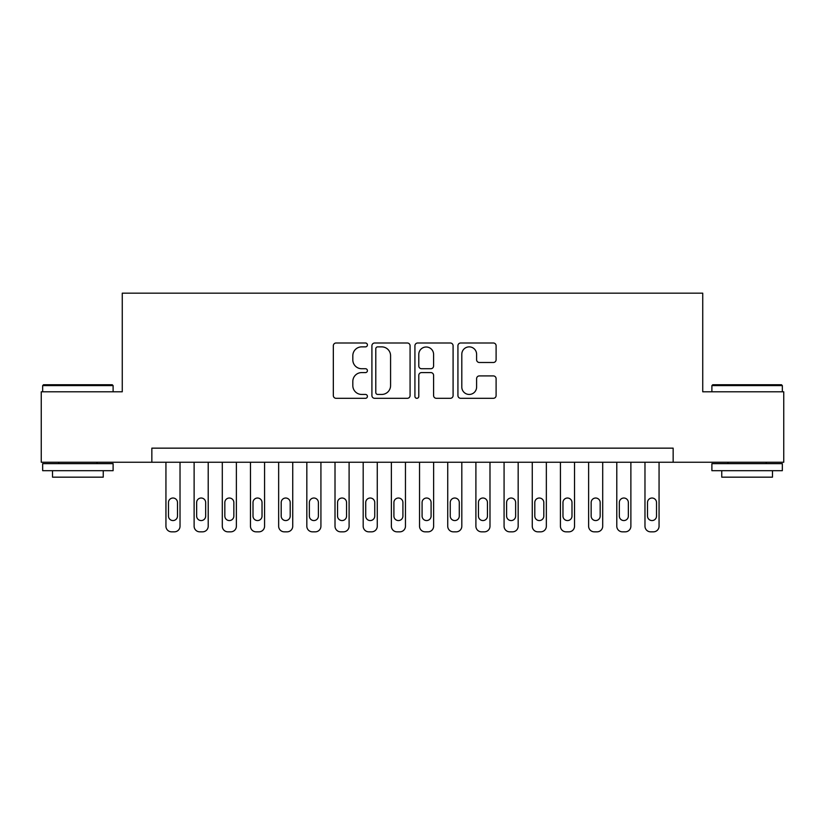 <?xml version="1.0" encoding="UTF-8"?>
<svg xmlns="http://www.w3.org/2000/svg" width="825" height="825" viewBox="0 0 825 825"><rect width="100%" height="100%" fill="white"/><g stroke="black" fill="none" stroke-linecap="round" stroke-linejoin="round"><path stroke-width="1.24" d="M367.414 344.933A1.939 1.939 0 0 0 365.475 342.994L336.095 342.994A2.764 2.764 0 0 0 333.331 345.757L333.331 395.546A2.764 2.764 0 0 0 336.095 398.31L365.475 398.31A1.939 1.939 0 0 0 367.414 396.382A1.939 1.939 0 0 0 365.475 394.443L361.68 394.443A8.848 8.848 0 0 1 352.822 385.595L352.822 381.439A8.848 8.848 0 0 1 361.68 372.591L365.475 372.591A1.939 1.939 0 0 0 367.414 370.652A1.939 1.939 0 0 0 365.475 368.723L361.68 368.723A8.848 8.848 0 0 1 352.822 359.865L352.822 355.719A8.848 8.848 0 0 1 361.68 346.871L365.475 346.871A1.939 1.939 0 0 0 367.414 344.933M493.329 362.495A2.764 2.764 0 0 0 496.103 359.731L496.103 345.757A2.764 2.764 0 0 0 493.329 342.994L460.701 342.994A2.764 2.764 0 0 0 457.927 345.757L457.927 395.546A2.764 2.764 0 0 0 460.701 398.31L493.329 398.31A2.764 2.764 0 0 0 496.103 395.546L496.103 378.675A2.764 2.764 0 0 0 493.329 375.911L479.366 375.911A2.764 2.764 0 0 0 476.603 378.675L476.603 387.038A7.394 7.394 0 0 1 469.198 394.443A7.394 7.394 0 0 1 461.804 387.038L461.804 354.265A7.394 7.394 0 0 1 469.198 346.871A7.394 7.394 0 0 1 476.603 354.265L476.603 359.731A2.764 2.764 0 0 0 479.366 362.495L493.329 362.495M151.852 462.237L41.25 462.237L41.25 391.793L122.265 391.793L122.265 293.164L702.735 293.164L702.735 391.793L783.75 391.793L783.75 462.237L673.148 462.237L673.148 448.15L151.852 448.15L151.852 462.237L673.148 462.237M410.077 345.757A2.764 2.764 0 0 0 407.313 342.994L374.674 342.994A2.764 2.764 0 0 0 371.91 345.757L371.91 395.546A2.764 2.764 0 0 0 374.674 398.31L407.313 398.31A2.764 2.764 0 0 0 410.077 395.546L410.077 345.757M417.687 342.994L450.326 342.994A2.764 2.764 0 0 1 453.09 345.757L453.09 395.546A2.764 2.764 0 0 1 450.326 398.31L436.353 398.31A2.764 2.764 0 0 1 433.589 395.546L433.589 375.354A2.764 2.764 0 0 0 430.825 372.591L421.554 372.591A2.764 2.764 0 0 0 418.791 375.354L418.791 396.382A1.939 1.939 0 0 1 416.852 398.31A1.939 1.939 0 0 1 414.923 396.382L414.923 345.757A2.764 2.764 0 0 1 417.687 342.994M377.716 346.871A1.939 1.939 0 0 0 375.787 348.8L375.787 392.504A1.939 1.939 0 0 0 377.716 394.443L381.728 394.443A8.848 8.848 0 0 0 390.576 385.595L390.576 355.719A8.848 8.848 0 0 0 381.728 346.871L377.716 346.871M433.589 354.41A7.394 7.394 0 0 0 426.195 347.005A7.394 7.394 0 0 0 418.791 354.41L418.791 365.949A2.764 2.764 0 0 0 421.554 368.723L430.825 368.723A2.764 2.764 0 0 0 433.589 365.949L433.589 354.41M180.025 462.237L180.025 526.195A5.631 5.631 0 0 1 174.395 531.836L171.579 531.836A5.631 5.631 0 0 1 165.938 526.195L165.938 462.237M177.488 516.058L177.488 502.528A4.507 4.507 0 0 0 172.982 498.022A4.507 4.507 0 0 0 168.475 502.528L168.475 516.058A4.507 4.507 0 0 0 172.982 520.565A4.507 4.507 0 0 0 177.488 516.058M43.508 384.749L112.262 384.749L113.108 385.595L42.663 385.595L43.508 384.749M77.88 470.693L42.663 470.693L42.663 463.64L113.108 463.64L113.108 470.693L77.88 470.693M103.238 470.693L103.238 477.17L52.522 477.17L52.522 470.693M712.738 384.749L781.492 384.749L782.337 385.595L711.893 385.595L712.738 384.749M747.12 470.693L711.893 470.693L711.893 463.64L782.337 463.64L782.337 470.693L747.12 470.693M772.478 470.693L772.478 477.17L721.762 477.17L721.762 470.693M208.209 462.237L208.209 526.195A5.631 5.631 0 0 1 202.568 531.836L199.753 531.836A5.631 5.631 0 0 1 194.123 526.195L194.123 462.237M205.672 516.058L205.672 502.528A4.507 4.507 0 0 0 201.166 498.022A4.507 4.507 0 0 0 196.649 502.528L196.649 516.058A4.507 4.507 0 0 0 201.166 520.565A4.507 4.507 0 0 0 205.672 516.058M236.383 462.237L236.383 526.195A5.631 5.631 0 0 1 230.752 531.836L227.927 531.836A5.631 5.631 0 0 1 222.296 526.195L222.296 462.237M233.846 516.058L233.846 502.528A4.507 4.507 0 0 0 229.34 498.022A4.507 4.507 0 0 0 224.833 502.528L224.833 516.058A4.507 4.507 0 0 0 229.34 520.565A4.507 4.507 0 0 0 233.846 516.058M264.567 462.237L264.567 526.195A5.631 5.631 0 0 1 258.926 531.836L256.111 531.836A5.631 5.631 0 0 1 250.47 526.195L250.47 462.237M262.03 516.058L262.03 502.528A4.507 4.507 0 0 0 257.524 498.022A4.507 4.507 0 0 0 253.007 502.528L253.007 516.058A4.507 4.507 0 0 0 257.524 520.565A4.507 4.507 0 0 0 262.03 516.058M292.741 462.237L292.741 526.195A5.631 5.631 0 0 1 287.11 531.836L284.285 531.836A5.631 5.631 0 0 1 278.654 526.195L278.654 462.237M290.204 516.058L290.204 502.528A4.507 4.507 0 0 0 285.698 498.022A4.507 4.507 0 0 0 281.191 502.528L281.191 516.058A4.507 4.507 0 0 0 285.698 520.565A4.507 4.507 0 0 0 290.204 516.058M320.925 462.237L320.925 526.195A5.631 5.631 0 0 1 315.284 531.836L312.469 531.836A5.631 5.631 0 0 1 306.828 526.195L306.828 462.237M318.388 516.058L318.388 502.528A4.507 4.507 0 0 0 313.871 498.022A4.507 4.507 0 0 0 309.365 502.528L309.365 516.058A4.507 4.507 0 0 0 313.871 520.565A4.507 4.507 0 0 0 318.388 516.058M349.099 462.237L349.099 526.195A5.631 5.631 0 0 1 343.468 531.836L340.642 531.836A5.631 5.631 0 0 1 335.012 526.195L335.012 462.237M346.562 516.058L346.562 502.528A4.507 4.507 0 0 0 342.055 498.022A4.507 4.507 0 0 0 337.549 502.528L337.549 516.058A4.507 4.507 0 0 0 342.055 520.565A4.507 4.507 0 0 0 346.562 516.058M377.272 462.237L377.272 526.195A5.631 5.631 0 0 1 371.642 531.836L368.827 531.836A5.631 5.631 0 0 1 363.186 526.195L363.186 462.237M374.746 516.058L374.746 502.528A4.507 4.507 0 0 0 370.229 498.022A4.507 4.507 0 0 0 365.722 502.528L365.722 516.058A4.507 4.507 0 0 0 370.229 520.565A4.507 4.507 0 0 0 374.746 516.058M405.457 462.237L405.457 526.195A5.631 5.631 0 0 1 399.816 531.836L397 531.836A5.631 5.631 0 0 1 391.37 526.195L391.37 462.237M402.92 516.058L402.92 502.528A4.507 4.507 0 0 0 398.413 498.022A4.507 4.507 0 0 0 393.907 502.528L393.907 516.058A4.507 4.507 0 0 0 398.413 520.565A4.507 4.507 0 0 0 402.92 516.058M433.63 462.237L433.63 526.195A5.631 5.631 0 0 1 428 531.836L425.184 531.836A5.631 5.631 0 0 1 419.543 526.195L419.543 462.237M431.093 516.058L431.093 502.528A4.507 4.507 0 0 0 426.587 498.022A4.507 4.507 0 0 0 422.08 502.528L422.08 516.058A4.507 4.507 0 0 0 426.587 520.565A4.507 4.507 0 0 0 431.093 516.058M461.814 462.237L461.814 526.195A5.631 5.631 0 0 1 456.173 531.836L453.358 531.836A5.631 5.631 0 0 1 447.728 526.195L447.728 462.237M459.278 516.058L459.278 502.528A4.507 4.507 0 0 0 454.771 498.022A4.507 4.507 0 0 0 450.254 502.528L450.254 516.058A4.507 4.507 0 0 0 454.771 520.565A4.507 4.507 0 0 0 459.278 516.058M489.988 462.237L489.988 526.195A5.631 5.631 0 0 1 484.358 531.836L481.532 531.836A5.631 5.631 0 0 1 475.901 526.195L475.901 462.237M487.451 516.058L487.451 502.528A4.507 4.507 0 0 0 482.945 498.022A4.507 4.507 0 0 0 478.438 502.528L478.438 516.058A4.507 4.507 0 0 0 482.945 520.565A4.507 4.507 0 0 0 487.451 516.058M518.172 462.237L518.172 526.195A5.631 5.631 0 0 1 512.531 531.836L509.716 531.836A5.631 5.631 0 0 1 504.075 526.195L504.075 462.237M515.635 516.058L515.635 502.528A4.507 4.507 0 0 0 511.129 498.022A4.507 4.507 0 0 0 506.612 502.528L506.612 516.058A4.507 4.507 0 0 0 511.129 520.565A4.507 4.507 0 0 0 515.635 516.058M546.346 462.237L546.346 526.195A5.631 5.631 0 0 1 540.715 531.836L537.89 531.836A5.631 5.631 0 0 1 532.259 526.195L532.259 462.237M543.809 516.058L543.809 502.528A4.507 4.507 0 0 0 539.303 498.022A4.507 4.507 0 0 0 534.796 502.528L534.796 516.058A4.507 4.507 0 0 0 539.303 520.565A4.507 4.507 0 0 0 543.809 516.058M574.53 462.237L574.53 526.195A5.631 5.631 0 0 1 568.889 531.836L566.074 531.836A5.631 5.631 0 0 1 560.433 526.195L560.433 462.237M571.993 516.058L571.993 502.528A4.507 4.507 0 0 0 567.476 498.022A4.507 4.507 0 0 0 562.97 502.528L562.97 516.058A4.507 4.507 0 0 0 567.476 520.565A4.507 4.507 0 0 0 571.993 516.058M602.704 462.237L602.704 526.195A5.631 5.631 0 0 1 597.073 531.836L594.248 531.836A5.631 5.631 0 0 1 588.617 526.195L588.617 462.237M600.167 516.058L600.167 502.528A4.507 4.507 0 0 0 595.66 498.022A4.507 4.507 0 0 0 591.154 502.528L591.154 516.058A4.507 4.507 0 0 0 595.66 520.565A4.507 4.507 0 0 0 600.167 516.058M630.877 462.237L630.877 526.195A5.631 5.631 0 0 1 625.247 531.836L622.432 531.836A5.631 5.631 0 0 1 616.791 526.195L616.791 462.237M628.351 516.058L628.351 502.528A4.507 4.507 0 0 0 623.834 498.022A4.507 4.507 0 0 0 619.327 502.528L619.327 516.058A4.507 4.507 0 0 0 623.834 520.565A4.507 4.507 0 0 0 628.351 516.058M659.062 462.237L659.062 526.195A5.631 5.631 0 0 1 653.421 531.836L650.605 531.836A5.631 5.631 0 0 1 644.975 526.195L644.975 462.237M656.525 516.058L656.525 502.528A4.507 4.507 0 0 0 652.018 498.022A4.507 4.507 0 0 0 647.512 502.528L647.512 516.058A4.507 4.507 0 0 0 652.018 520.565A4.507 4.507 0 0 0 656.525 516.058M42.663 391.793L42.663 385.595M58.719 463.64L58.719 462.237M97.041 463.64L97.041 462.237M113.108 391.793L113.108 385.595M711.893 391.793L711.893 385.595M727.959 463.64L727.959 462.237M766.281 463.64L766.281 462.237M782.337 391.793L782.337 385.595"/></g></svg>
